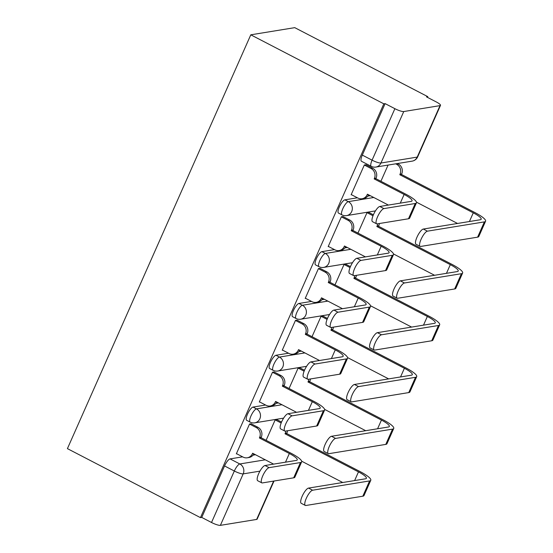 <?xml version="1.0" encoding="UTF-8"?>
<svg xmlns="http://www.w3.org/2000/svg" width="553" height="553" viewBox="0 0 553 553"><rect width="100%" height="100%" fill="white"/><g stroke="black" fill="none" stroke-linecap="round" stroke-linejoin="round"><path stroke-width="0.83" d="M265.592 405.031L253.018 407.084A7.417 2.129 117.4 0 0 247.509 414.142A7.417 2.129 117.4 0 0 246.659 420.308L250.129 422.105A7.417 2.129 -62.6 0 1 250.979 415.939A7.417 2.129 -62.6 0 1 256.481 408.881L281.94 404.727M288.548 353.222L275.975 355.275A7.417 2.129 117.4 0 0 270.465 362.333A7.417 2.129 117.4 0 0 269.615 368.498L273.085 370.296A7.417 2.129 -62.6 0 1 273.935 364.13A7.417 2.129 -62.6 0 1 279.445 357.072L304.897 352.918M311.505 301.413L298.931 303.466A7.417 2.129 117.4 0 0 293.429 310.523A7.417 2.129 117.4 0 0 292.578 316.689L296.042 318.487A7.417 2.129 -62.6 0 1 296.892 312.321A7.417 2.129 -62.6 0 1 302.401 305.263L327.853 301.109M334.468 249.603L321.894 251.656A7.417 2.129 117.4 0 0 316.385 258.714A7.417 2.129 117.4 0 0 315.535 264.88L319.005 266.677A7.417 2.129 -62.6 0 1 319.855 260.511A7.417 2.129 -62.6 0 1 325.358 253.454L350.816 249.299M357.425 197.794L344.851 199.847A7.417 2.129 117.4 0 0 339.342 206.905A7.417 2.129 117.4 0 0 338.491 213.071L341.961 214.868A7.417 2.129 -62.6 0 1 342.812 208.702A7.417 2.129 -62.6 0 1 348.321 201.645L373.773 197.49M398.001 163.882L398.208 163.418M427.476 97.369L427.794 96.657L294.749 27.65L250.792 34.818L383.83 103.826L200.456 517.636L67.418 448.628L250.792 34.818M274.025 481.02L257.124 519.17A7.417 1.486 -156.1 0 1 256.647 519.433L220.384 525.35A7.417 1.486 -156.1 0 1 211.516 522.495L201.741 517.428L224.553 465.951A7.417 2.129 -62.6 0 1 230.055 458.893L242.629 456.84M253.032 455.147L255.514 454.739M201.741 517.428L200.456 517.636M440.022 105.623L403.759 111.54L380.948 163.017L417.211 157.1L440.022 105.623A7.417 1.486 23.9 0 0 440.499 105.36A7.417 1.486 23.9 0 0 436.282 101.939L426.508 96.872L427.794 96.657M385.116 103.618L362.305 155.096A7.417 2.129 117.4 0 0 361.455 161.262L371.222 166.329A7.417 2.129 -62.6 0 1 372.079 160.163L394.89 108.685L385.116 103.618L383.83 103.826M394.89 108.685A7.417 1.486 23.9 0 0 403.759 111.54M366.183 164.849L364.365 164.925L351.12 194.815L351.549 194.746M368.858 212.483L367.04 212.559L357.943 233.076M343.226 216.658L341.408 216.735L328.164 246.624L328.593 246.555M345.895 264.293L344.084 264.369L334.987 284.885M320.27 268.468L318.452 268.544L305.201 298.433L305.629 298.364M322.938 316.102L321.12 316.178L312.03 336.694M297.307 320.277L295.489 320.353L282.244 350.243L282.673 350.173M299.982 367.911L298.164 367.987L289.067 388.503M274.35 372.086L272.532 372.162L259.288 402.052L259.716 401.983M277.025 419.72L275.207 419.796L266.111 440.312M251.394 423.895L249.576 423.971L236.331 453.861L236.753 453.792M275.988 403.337L278.47 402.93M298.952 351.528L301.426 351.12M321.908 299.719L324.39 299.311M344.865 247.91L347.346 247.502M367.828 196.101L370.303 195.693M388.082 165.071L380.906 181.266M383.913 208.605A8.53 2.447 117.4 0 0 377.955 215.919A8.53 2.447 117.4 0 0 376.6 223.813A8.53 2.447 117.4 0 0 377.146 223.882L408.48 218.774A18.726 3.753 -156.1 0 0 409.676 218.096L416.444 202.82A18.726 3.753 -156.1 0 1 415.248 203.497L383.913 208.605L379.814 206.476L411.149 201.368A13.901 2.786 23.9 0 0 412.04 200.87A13.901 2.786 23.9 0 0 404.132 194.456L374.181 178.916L374.402 178.419A7.417 6.947 -99.3 0 0 371.042 168.506L372.708 168.236A7.417 6.947 80.7 0 1 376.068 178.149L375.846 178.647L405.798 194.179A18.726 3.753 -156.1 0 1 416.444 202.82M376.6 223.813L372.508 221.684A8.53 2.447 -62.6 0 1 373.856 213.79A8.53 2.447 -62.6 0 1 379.814 206.476M374.181 178.916L375.846 178.647M365.865 164.683L372.708 168.236M368.657 194.843A7.417 6.947 80.7 0 1 363.75 198.472L362.084 198.741A7.417 6.947 -99.3 0 0 367.192 194.691L367.413 194.193L388.4 205.08M351.224 194.58L357.943 198.064A7.417 6.947 -99.3 0 0 362.084 198.741M364.323 165.022L371.042 168.506M427.421 231.168A8.53 2.447 117.4 0 0 421.462 238.481A8.53 2.447 117.4 0 0 420.107 246.382A8.53 2.447 117.4 0 0 420.653 246.451L477.619 237.161L484.387 221.884L427.421 231.168L423.322 229.046L480.287 219.755A13.901 2.786 23.9 0 0 481.179 219.258A13.901 2.786 23.9 0 0 473.271 212.843L399.812 174.734L400.033 174.236A7.417 6.947 -99.3 0 0 396.674 164.324L395.706 163.826M420.107 246.382L416.008 244.253A8.53 2.447 -62.6 0 1 417.363 236.359A8.53 2.447 -62.6 0 1 423.322 229.046M399.812 174.734L401.478 174.465L474.937 212.566A18.726 3.753 -156.1 0 1 485.582 221.207A18.726 3.753 -156.1 0 1 484.387 221.884M397.372 163.557L398.34 164.054A7.417 6.947 80.7 0 1 401.699 173.967L401.478 174.465M457.538 223.467L416.464 202.163M485.582 221.207L478.815 236.484A18.726 3.753 -156.1 0 1 477.619 237.161M360.957 260.415A8.53 2.447 117.4 0 0 354.998 267.728A8.53 2.447 117.4 0 0 353.644 275.622A8.53 2.447 117.4 0 0 354.183 275.691L385.517 270.583A18.726 3.753 -156.1 0 0 386.72 269.905L393.487 254.629A18.726 3.753 -156.1 0 1 392.291 255.306L360.957 260.415L356.858 258.286L388.192 253.177A13.901 2.786 23.9 0 0 389.084 252.68A13.901 2.786 23.9 0 0 381.176 246.265L351.224 230.725L351.445 230.228A7.417 6.947 -99.3 0 0 348.086 220.315L349.752 220.046A7.417 6.947 80.7 0 1 353.111 229.958L352.89 230.456L382.842 245.988A18.726 3.753 -156.1 0 1 393.487 254.629M353.644 275.622L349.544 273.493A8.53 2.447 -62.6 0 1 350.899 265.599A8.53 2.447 -62.6 0 1 356.858 258.286M351.224 230.725L352.89 230.456M342.901 216.493L349.752 220.046M345.701 246.652A7.417 6.947 80.7 0 1 340.786 250.281L339.12 250.55A7.417 6.947 -99.3 0 0 344.236 246.5L344.457 246.002L365.436 256.889M328.268 246.389L334.987 249.873A7.417 6.947 -99.3 0 0 339.12 250.55M341.367 216.831L348.086 220.315M337.994 312.224A8.53 2.447 117.4 0 0 332.035 319.537A8.53 2.447 117.4 0 0 330.687 327.431A8.53 2.447 117.4 0 0 331.226 327.5L362.561 322.392A18.726 3.753 -156.1 0 0 363.756 321.715L370.531 306.438A18.726 3.753 -156.1 0 1 369.328 307.115L337.994 312.224L333.901 310.095L365.236 304.986A13.901 2.786 23.9 0 0 366.121 304.489A13.901 2.786 23.9 0 0 358.213 298.074L328.268 282.535L328.489 282.037A7.417 6.947 -99.3 0 0 325.123 272.124L326.788 271.855A7.417 6.947 80.7 0 1 330.155 281.767L329.934 282.265L359.885 297.797A18.726 3.753 -156.1 0 1 370.531 306.438M330.687 327.431L326.588 325.302A8.53 2.447 -62.6 0 1 327.936 317.408A8.53 2.447 -62.6 0 1 333.901 310.095M328.268 282.535L329.934 282.265M319.945 268.302L326.788 271.855M322.738 298.461A7.417 6.947 80.7 0 1 317.83 302.09L316.164 302.36A7.417 6.947 -99.3 0 0 321.272 298.309L321.493 297.811L342.48 308.698M305.311 298.198L312.023 301.682A7.417 6.947 -99.3 0 0 316.164 302.36M318.41 268.64L325.123 272.124M404.464 282.977A8.53 2.447 117.4 0 0 398.499 290.29A8.53 2.447 117.4 0 0 397.151 298.191A8.53 2.447 117.4 0 0 397.69 298.261L454.656 288.97L461.43 273.694L404.464 282.977L400.365 280.855L457.331 271.564A13.901 2.786 23.9 0 0 458.216 271.067A13.901 2.786 23.9 0 0 450.315 264.652L376.856 226.543L377.077 226.046A7.417 6.947 -99.3 0 0 377.685 223.792M397.151 298.191L393.052 296.062A8.53 2.447 -62.6 0 1 394.407 288.168A8.53 2.447 -62.6 0 1 400.365 280.855M376.856 226.543L378.522 226.274L451.981 264.375A18.726 3.753 -156.1 0 1 462.626 273.016A18.726 3.753 -156.1 0 1 461.43 273.694M379.351 223.523A7.417 6.947 80.7 0 1 378.743 225.776L378.522 226.274M434.575 275.276L393.508 253.972M372.999 215.767L366.998 212.649M368.533 212.311L373.386 214.827M462.626 273.016L455.859 288.293A18.726 3.753 -156.1 0 1 454.656 288.97M381.501 334.786A8.53 2.447 117.4 0 0 375.542 342.1A8.53 2.447 117.4 0 0 374.194 350.001A8.53 2.447 117.4 0 0 374.734 350.07L431.699 340.779L438.467 325.503L381.501 334.786L377.402 332.664L434.368 323.374A13.901 2.786 23.9 0 0 435.259 322.876A13.901 2.786 23.9 0 0 427.351 316.461L353.899 278.353L354.12 277.855A7.417 6.947 -99.3 0 0 354.722 275.601M374.194 350.001L370.095 347.872A8.53 2.447 -62.6 0 1 371.443 339.977A8.53 2.447 -62.6 0 1 377.402 332.664M353.899 278.353L355.565 278.083L429.017 316.185A18.726 3.753 -156.1 0 1 439.67 324.825A18.726 3.753 -156.1 0 1 438.467 325.503M356.388 275.332A7.417 6.947 80.7 0 1 355.786 277.585L355.565 278.083M411.619 327.086L370.551 305.781M350.042 267.576L344.042 264.458M345.577 264.12L350.422 266.636M439.67 324.825L432.895 340.102A18.726 3.753 -156.1 0 1 431.699 340.779M315.037 364.033A8.53 2.447 117.4 0 0 309.079 371.346A8.53 2.447 117.4 0 0 307.724 379.24A8.53 2.447 117.4 0 0 308.27 379.31L339.604 374.201A18.726 3.753 -156.1 0 0 340.8 373.524L347.567 358.247A18.726 3.753 -156.1 0 1 346.372 358.925L315.037 364.033L310.938 361.904L342.272 356.796A13.901 2.786 23.9 0 0 343.164 356.298A13.901 2.786 23.9 0 0 335.256 349.883L305.304 334.344L305.526 333.846A7.417 6.947 -99.3 0 0 302.166 323.934L303.832 323.664A7.417 6.947 80.7 0 1 307.192 333.577L306.97 334.074L336.922 349.607A18.726 3.753 -156.1 0 1 347.567 358.247M307.724 379.24L303.632 377.111A8.53 2.447 -62.6 0 1 304.98 369.217A8.53 2.447 -62.6 0 1 310.938 361.904M305.304 334.344L306.97 334.074M296.989 320.111L303.832 323.664M299.781 350.27A7.417 6.947 80.7 0 1 294.873 353.899L293.208 354.169A7.417 6.947 -99.3 0 0 298.316 350.118L298.537 349.62L319.523 360.508M282.348 350.008L289.067 353.491A7.417 6.947 -99.3 0 0 293.208 354.169M295.447 320.45L302.166 323.934M292.081 415.842A8.53 2.447 117.4 0 0 286.122 423.156A8.53 2.447 117.4 0 0 284.767 431.05A8.53 2.447 117.4 0 0 285.307 431.119L316.641 426.01A18.726 3.753 -156.1 0 0 317.844 425.333L324.611 410.056A18.726 3.753 -156.1 0 1 323.415 410.734L292.081 415.842L287.982 413.713L319.316 408.605A13.901 2.786 23.9 0 0 320.208 408.107A13.901 2.786 23.9 0 0 312.3 401.692L282.348 386.153L282.569 385.655A7.417 6.947 -99.3 0 0 279.21 375.743L280.876 375.473A7.417 6.947 80.7 0 1 284.235 385.386L284.014 385.883L313.966 401.416A18.726 3.753 -156.1 0 1 324.611 410.056M284.767 431.05L280.668 428.921A8.53 2.447 -62.6 0 1 282.023 421.027A8.53 2.447 -62.6 0 1 287.982 413.713M282.348 386.153L284.014 385.883M274.025 371.92L280.876 375.473M276.825 402.079A7.417 6.947 80.7 0 1 271.91 405.708L270.244 405.978A7.417 6.947 -99.3 0 0 275.359 401.927L275.581 401.43L296.56 412.317M259.392 401.817L266.111 405.301A7.417 6.947 -99.3 0 0 270.244 405.978M272.491 372.259L279.21 375.743M269.124 467.651A8.53 2.447 117.4 0 0 263.159 474.965A8.53 2.447 117.4 0 0 261.811 482.859A8.53 2.447 117.4 0 0 262.35 482.928L293.684 477.82A18.726 3.753 -156.1 0 0 294.88 477.142L301.655 461.866A18.726 3.753 -156.1 0 1 300.452 462.543L269.124 467.651L265.025 465.522L296.36 460.414A13.901 2.786 23.9 0 0 297.244 459.916A13.901 2.786 23.9 0 0 289.343 453.501L259.392 437.962L259.613 437.464A7.417 6.947 -99.3 0 0 256.246 427.552L257.912 427.282A7.417 6.947 80.7 0 1 261.279 437.195L261.057 437.693L291.009 453.225A18.726 3.753 -156.1 0 1 301.655 461.866M261.811 482.859L257.712 480.73A8.53 2.447 -62.6 0 1 259.06 472.836A8.53 2.447 -62.6 0 1 265.025 465.522M259.392 437.962L261.057 437.693M251.069 423.729L257.912 427.282M253.862 453.889A7.417 6.947 80.7 0 1 248.954 457.518L247.288 457.787A7.417 6.947 -99.3 0 0 252.396 453.736L252.617 453.239L273.604 464.126M236.435 453.626L243.147 457.11A7.417 6.947 -99.3 0 0 247.288 457.787M249.534 424.068L256.246 427.552M358.544 386.595A8.53 2.447 117.4 0 0 352.586 393.909A8.53 2.447 117.4 0 0 351.231 401.81A8.53 2.447 117.4 0 0 351.777 401.879L408.743 392.589L415.51 377.312L358.544 386.595L354.445 384.473L411.411 375.183A13.901 2.786 23.9 0 0 412.303 374.685A13.901 2.786 23.9 0 0 404.395 368.27L330.936 330.162L331.157 329.664A7.417 6.947 -99.3 0 0 331.765 327.411M351.231 401.81L347.132 399.681A8.53 2.447 -62.6 0 1 348.487 391.787A8.53 2.447 -62.6 0 1 354.445 384.473M330.936 330.162L332.602 329.892L406.061 367.994A18.726 3.753 -156.1 0 1 416.706 376.634A18.726 3.753 -156.1 0 1 415.51 377.312M333.431 327.141A7.417 6.947 80.7 0 1 332.823 329.394L332.602 329.892M388.662 378.895L347.588 357.591M327.079 319.385L321.079 316.268M322.613 315.929L327.466 318.445M416.706 376.634L409.939 391.911A18.726 3.753 -156.1 0 1 408.743 392.589M335.588 438.405A8.53 2.447 117.4 0 0 329.629 445.718A8.53 2.447 117.4 0 0 328.275 453.619A8.53 2.447 117.4 0 0 328.814 453.688L385.78 444.398L392.554 429.121L335.588 438.405L331.489 436.282L388.455 426.992A13.901 2.786 23.9 0 0 389.34 426.494A13.901 2.786 23.9 0 0 381.439 420.08L307.98 381.971L308.201 381.473A7.417 6.947 -99.3 0 0 308.809 379.22M328.275 453.619L324.176 451.49A8.53 2.447 -62.6 0 1 325.53 443.596A8.53 2.447 -62.6 0 1 331.489 436.282M307.98 381.971L309.645 381.701L383.105 419.803A18.726 3.753 -156.1 0 1 393.75 428.444A18.726 3.753 -156.1 0 1 392.554 429.121M310.475 378.95A7.417 6.947 80.7 0 1 309.867 381.204L309.645 381.701M365.699 430.704L324.632 409.4M304.122 371.194L298.122 368.077M299.657 367.738L304.509 370.254M393.75 428.444L386.982 443.72A18.726 3.753 -156.1 0 1 385.78 444.398M312.625 490.214A8.53 2.447 117.4 0 0 306.666 497.527A8.53 2.447 117.4 0 0 305.318 505.428A8.53 2.447 117.4 0 0 305.857 505.497L362.823 496.207L369.591 480.93L312.625 490.214L308.533 488.092L365.492 478.801A13.901 2.786 23.9 0 0 366.383 478.304A13.901 2.786 23.9 0 0 358.475 471.889L285.023 433.78L285.244 433.282A7.417 6.947 -99.3 0 0 285.846 431.029M305.318 505.428L301.219 503.299A8.53 2.447 -62.6 0 1 302.567 495.405A8.53 2.447 -62.6 0 1 308.533 488.092M285.023 433.78L286.689 433.511L360.141 471.612A18.726 3.753 -156.1 0 1 370.793 480.253A18.726 3.753 -156.1 0 1 369.591 480.93M287.512 430.759A7.417 6.947 80.7 0 1 286.91 433.013L286.689 433.511M342.742 482.513L301.675 461.209M281.166 423.004L275.166 419.886M276.7 419.547L281.546 422.063M370.793 480.253L364.019 495.529A18.726 3.753 -156.1 0 1 362.823 496.207M253.018 407.084L256.481 408.881A7.417 6.947 80.7 0 1 259.848 418.794A7.417 6.947 -99.3 0 1 254.733 422.845L283.62 418.13M275.975 355.275L279.445 357.072A7.417 6.947 80.7 0 1 282.804 366.985A7.417 6.947 -99.3 0 1 277.696 371.035L306.583 366.321M298.931 303.466L302.401 305.263A7.417 6.947 80.7 0 1 305.761 315.175A7.417 6.947 -99.3 0 1 300.652 319.226L329.54 314.512M321.894 251.656L325.358 253.454A7.417 6.947 80.7 0 1 328.724 263.366A7.417 6.947 -99.3 0 1 323.609 267.417L352.496 262.703M344.851 199.847L348.321 201.645A7.417 6.947 80.7 0 1 351.68 211.557A7.417 6.947 -99.3 0 1 346.572 215.608L375.459 210.893M230.055 458.893L239.829 463.96L265.288 459.813M259.945 471.142L243.196 473.873L220.384 525.35M256.647 519.433L273.645 481.082M362.305 155.096L372.079 160.163A7.417 1.486 -156.1 0 0 380.948 163.017A7.417 6.947 80.7 0 1 375.833 167.068L412.103 161.151A7.417 7.417 0 0 0 417.688 156.838L440.499 105.36M224.553 465.951L234.327 471.018A7.417 2.129 -62.6 0 1 239.829 463.96A7.417 6.947 -99.3 0 1 243.196 473.873A7.417 1.486 -156.1 0 1 234.327 471.018L211.516 522.495M417.688 156.838A7.417 1.486 23.9 0 1 417.211 157.1A7.417 6.947 80.7 0 1 412.103 161.151M374.402 178.419L376.068 178.149M404.132 194.456L400.282 203.138M367.192 194.691L368.091 194.545M415.248 203.497L408.48 218.774M401.699 173.967L400.033 174.236M469.421 221.525L473.271 212.843M398.34 164.054L396.674 164.324M351.445 230.228L353.111 229.958M381.176 246.265L377.326 254.947M344.236 246.5L345.134 246.355M392.291 255.306L385.517 270.583M328.489 282.037L330.155 281.767M358.213 298.074L354.369 306.756M321.272 298.309L322.171 298.164M369.328 307.115L362.561 322.392M378.743 225.776L377.077 226.046M446.465 273.334L450.315 264.652M355.786 277.585L354.12 277.855M423.501 325.143L427.351 316.461M305.526 333.846L307.192 333.577M335.256 349.883L331.406 358.565M298.316 350.118L299.214 349.973M346.372 358.925L339.604 374.201M282.569 385.655L284.235 385.386M312.3 401.692L308.45 410.374M275.359 401.927L276.258 401.782M323.415 410.734L316.641 426.01M259.613 437.464L261.279 437.195M289.343 453.501L285.493 462.184M252.396 453.736L253.295 453.591M300.452 462.543L293.684 477.82M332.823 329.394L331.157 329.664M400.545 376.952L404.395 368.27M309.867 381.204L308.201 381.473M377.588 428.762L381.439 420.08M286.91 433.013L285.244 433.282M354.625 480.571L358.475 471.889M341.961 214.868A7.417 7.417 0 0 0 346.572 215.608M319.005 266.677A7.417 7.417 0 0 0 323.609 267.417M296.042 318.487A7.417 7.417 0 0 0 300.652 319.226M273.085 370.296A7.417 7.417 0 0 0 277.696 371.035M250.129 422.105A7.417 7.417 0 0 0 254.733 422.845M371.222 166.329A7.417 7.417 0 0 0 375.833 167.068"/></g></svg>
